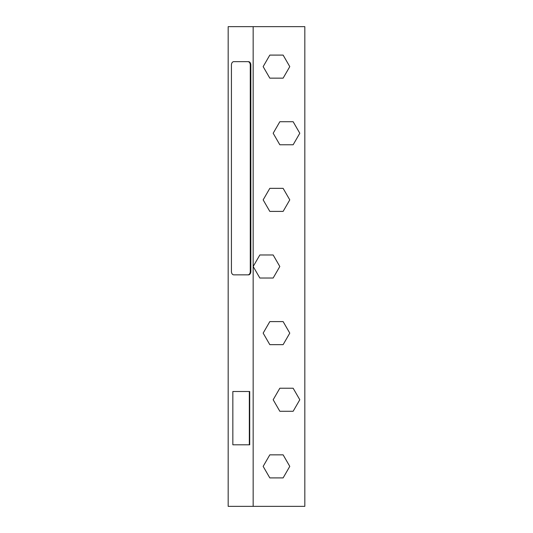 <?xml version="1.0" encoding="UTF-8"?>
<svg xmlns="http://www.w3.org/2000/svg" width="533" height="533" viewBox="0 0 533 533"><rect width="100%" height="100%" fill="white"/><g stroke="black" fill="none" stroke-linecap="round" stroke-linejoin="round"><path stroke-width="0.8" d="M253.162 26.65L304.823 26.65L304.823 506.35L228.177 506.35L228.177 26.65L253.162 26.65L253.162 506.35M283.123 477.901L269.811 477.901L263.155 466.375L269.811 454.849L283.123 454.849L289.779 466.375L283.123 477.901M283.123 344.651L269.811 344.651L263.155 333.125L269.811 321.599L283.123 321.599L289.779 333.125L283.123 344.651M293.143 411.276L279.832 411.276L273.176 399.75L279.832 388.224L293.143 388.224L299.799 399.75L293.143 411.276M283.123 211.401L269.811 211.401L263.155 199.875L269.811 188.349L283.123 188.349L289.779 199.875L283.123 211.401M273.156 278.026L259.844 278.026L253.188 266.5L259.844 254.974L273.156 254.974L279.812 266.5L273.156 278.026M283.123 78.151L269.811 78.151L263.155 66.625L269.811 55.099L283.123 55.099L289.779 66.625L283.123 78.151M293.143 144.776L279.832 144.776L273.176 133.25L279.832 121.724L293.143 121.724L299.799 133.25L293.143 144.776M249.337 391.502L232.848 391.502L232.848 444.802L249.711 444.802L249.711 391.502L249.337 391.502L249.337 444.802M231.429 271.524L231.429 64.986A3.331 2.359 90 0 1 233.78 61.655L247.918 61.655A3.331 2.359 90 0 1 250.27 64.986L250.27 271.524A3.331 2.359 90 0 1 247.918 274.855L233.78 274.855A3.331 2.359 90 0 1 231.429 271.524M247.918 274.855L248.485 274.855A3.331 2.359 -90 0 0 250.836 271.524L250.836 64.986A3.331 2.359 -90 0 0 248.485 61.655L247.918 61.655M250.836 64.986L250.27 64.986M250.836 271.524L250.27 271.524"/></g></svg>
